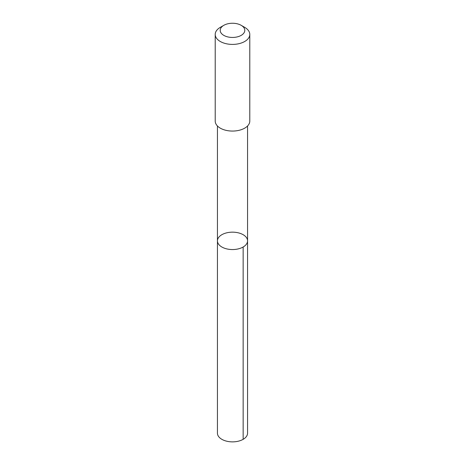 <?xml version="1.0" encoding="UTF-8"?>
<svg xmlns="http://www.w3.org/2000/svg" width="465" height="465" viewBox="0 0 465 465"><rect width="100%" height="100%" fill="white"/><g stroke="black" fill="none" stroke-linecap="round" stroke-linejoin="round"><path stroke-width="0.7" d="M242.73 234.47A15.06 8.696 180 0 1 247.56 240.858A15.06 8.696 180 0 1 232.5 249.554A15.06 8.696 180 0 1 217.44 240.858A15.06 8.696 180 0 1 226.467 232.889A15.06 8.696 180 0 1 242.73 234.47M217.434 433.177A15.066 8.696 0 0 0 222.27 439.559A15.066 8.696 0 0 0 238.533 441.146A15.066 8.696 0 0 0 247.566 433.177L247.56 240.858A15.06 8.696 180 0 1 232.5 249.554A15.06 8.696 180 0 1 217.44 240.858L217.434 433.177M223.805 25.331L220.276 27.365A17.286 9.98 0 0 0 215.214 34.422L215.214 121.086A17.286 9.98 0 0 0 220.759 128.41A17.286 9.98 0 0 0 239.423 130.229A17.286 9.98 0 0 0 249.786 121.086L249.786 34.422A17.286 9.98 0 0 0 244.724 27.365L241.196 25.331A12.293 7.097 0 0 0 223.805 25.331A12.293 7.097 0 0 0 224.147 35.561A12.293 7.097 0 0 0 241.364 35.27A12.293 7.097 0 0 0 241.196 25.331M215.214 34.422A17.286 9.98 0 0 0 220.759 41.751A17.286 9.98 0 0 0 239.423 43.571A17.286 9.98 0 0 0 249.786 34.422M243.154 439.326L243.149 247.002M217.44 125.98L217.44 240.858M247.56 125.98L247.56 240.858"/></g></svg>
